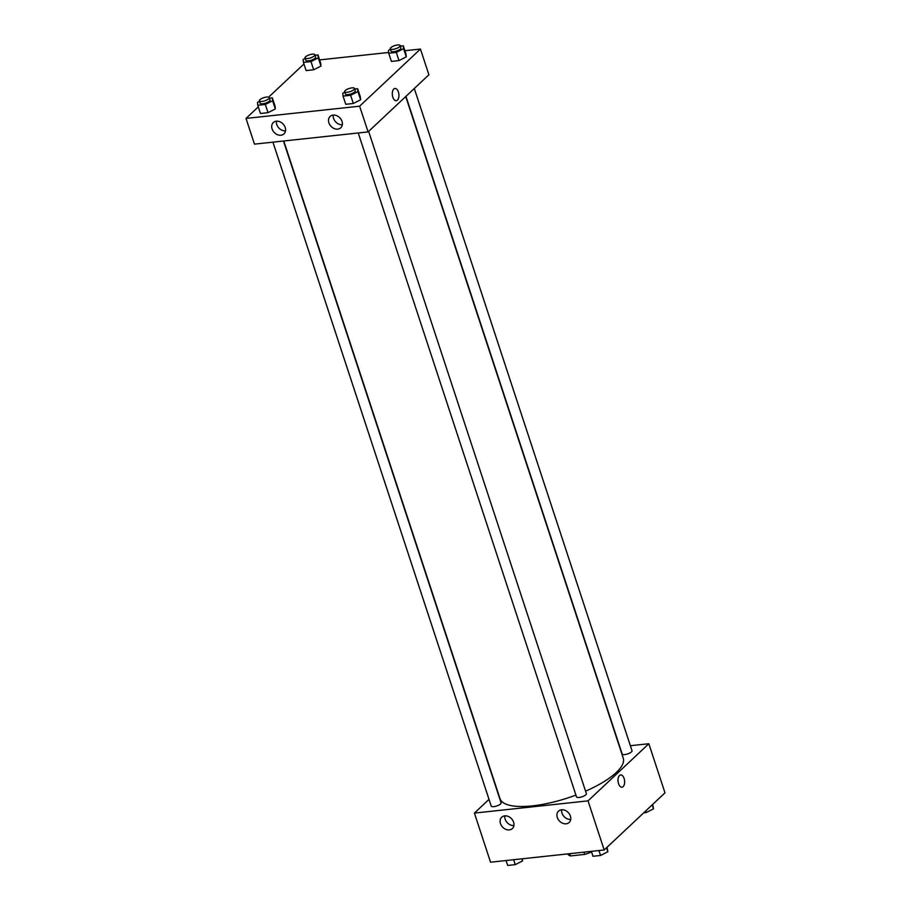 <?xml version="1.0" encoding="UTF-8"?>
<svg xmlns="http://www.w3.org/2000/svg" width="911" height="911" viewBox="0 0 911 911"><rect width="100%" height="100%" fill="white"/><g stroke="black" fill="none" stroke-linecap="round" stroke-linejoin="round"><path stroke-width="1.37" d="M583.985 852.149L584.725 854.404A17.673 5.58 -18.2 0 0 591.558 851.899M584.725 854.404L570.628 855.93A17.673 5.58 -18.2 0 1 567.906 854.097L567.838 853.892M569.887 853.664L570.628 855.93M630.378 745.71L648.837 743.729L664.984 792.843L604.175 849.974L490.551 862.205L474.403 813.09L489.013 799.368M621.974 787.195A6.161 3.28 83.9 0 0 624.092 778.449A6.161 3.28 -96.1 0 1 621.974 787.195A6.161 3.28 -96.1 0 1 618.057 781.41A6.161 3.28 -96.1 0 1 620.653 774.931A6.161 3.28 -96.1 0 1 624.092 778.449A6.161 3.28 83.9 0 0 620.653 774.931M648.837 743.729L588.028 800.86L604.175 849.974M561.54 809.765A7.789 6.115 46.8 0 1 569.557 814.24A7.789 6.115 46.8 0 1 569.181 822.451A7.789 6.115 46.8 0 1 559.388 820.97A7.789 6.115 46.8 0 1 558.523 811.109A7.789 6.115 46.8 0 1 561.54 809.765M504.74 815.88A7.789 6.115 46.8 0 1 512.756 820.355A7.789 6.115 46.8 0 1 512.369 828.566A7.789 6.115 46.8 0 1 502.587 827.086A7.789 6.115 46.8 0 1 501.71 817.224A7.789 6.115 46.8 0 1 504.74 815.88M588.028 800.86L474.403 813.09M561.654 809.754A7.789 6.115 -133.2 0 0 570.73 819.41M504.842 815.869A7.789 6.115 -133.2 0 0 513.918 825.525M358.239 132.983L576.515 796.886A5.193 1.64 -18.2 0 0 581.958 796.818A5.193 1.64 -18.2 0 0 586.377 793.64L368.636 131.4M272.936 142.162L491.211 806.064A5.193 1.64 -18.2 0 0 496.654 805.996A5.193 1.64 -18.2 0 0 501.073 802.819L283.48 141.023M405.953 96.35L622.167 753.989A5.193 1.64 -18.2 0 0 627.611 753.921A5.193 1.64 -18.2 0 0 632.029 750.744L414.3 88.504M283.765 140.989L500.002 798.662A64.875 20.486 -18.2 0 0 575.923 795.087M585.568 791.169A64.875 20.486 -18.2 0 0 623.249 758.146L405.725 96.555M254.465 144.143L368.09 131.913L359.629 106.188L246.016 118.419L254.465 144.143M404.928 50.72L420.449 49.057L428.899 74.782L368.09 131.913M342.012 121.402A7.789 6.115 46.8 0 1 340.782 127.779A7.789 6.115 46.8 0 1 331 126.299A7.789 6.115 46.8 0 1 330.124 116.437A7.789 6.115 46.8 0 1 333.153 115.093A7.789 6.115 46.8 0 1 342.012 121.402M272.093 128.929A7.789 6.115 46.8 0 1 273.311 122.552A7.789 6.115 46.8 0 1 276.34 121.209A7.789 6.115 46.8 0 1 284.357 125.684A7.789 6.115 46.8 0 1 283.97 133.894A7.789 6.115 46.8 0 1 277.411 134.669A7.789 6.115 46.8 0 1 272.093 128.929M320.968 66.059L320.695 63.166L320.968 66.059L313.68 69.76L320.968 66.059L318.281 57.871L310.993 61.572L303.42 62.392L303.147 59.5L305.174 58.475M306.107 70.58L313.68 69.76L306.107 70.58L303.42 62.392M406.272 56.881L405.999 53.988L406.272 56.881L398.984 60.581L406.272 56.881L403.584 48.693L396.296 52.394L388.724 53.214L388.45 50.321L390.477 49.296M391.411 61.401L398.984 60.581L391.411 61.401L388.724 53.214M360.619 99.777L360.346 96.885L360.619 99.777L353.331 103.478L360.619 99.777L357.932 91.59L350.633 95.291L343.06 96.111L342.787 93.218L344.825 92.182M345.759 104.298L353.331 103.478L345.759 104.298L343.06 96.111M246.016 118.419L258.291 106.883M268.643 97.147L303.944 63.986M420.449 49.057L359.629 106.188M319.624 59.898L388.655 52.474M275.316 108.956L275.042 106.063L275.316 108.956L268.028 112.657L275.316 108.956L272.628 100.768L265.329 104.469L257.767 105.289L257.483 102.396L259.521 101.36M260.455 113.476L268.028 112.657L260.455 113.476L257.767 105.289M333.255 115.082A7.789 6.115 -133.2 0 0 342.331 124.739M276.443 121.197A7.789 6.115 -133.2 0 0 285.519 130.854M396.274 100.711A6.161 3.28 83.9 0 0 397.435 100.13A6.161 3.28 -96.1 0 1 396.274 100.711A6.161 3.28 -96.1 0 1 392.356 94.926A6.161 3.28 -96.1 0 1 394.953 88.447A6.161 3.28 -96.1 0 1 398.688 93.07A6.161 3.28 -96.1 0 1 397.435 100.13A6.161 3.28 83.9 0 0 398.688 93.07A6.161 3.28 83.9 0 0 394.953 88.447M315.058 55.298L318.007 54.979L318.281 57.871M305.014 57.974L305.789 60.308A5.193 1.64 -18.2 0 0 311.22 60.24A5.193 1.64 -18.2 0 0 315.639 57.063L314.876 54.728A5.193 1.64 -18.2 0 0 310.902 54.387A5.193 1.64 -18.2 0 0 305.572 56.824A5.193 1.64 -18.2 0 0 305.014 57.974A5.193 1.64 -18.2 0 0 310.457 57.905A5.193 1.64 -18.2 0 0 314.876 54.728M310.993 61.572L313.68 69.76M318.007 54.979L320.695 63.166M400.362 46.119L403.311 45.812L403.584 48.693M390.318 48.795L391.081 51.13A5.193 1.64 -18.2 0 0 396.524 51.062A5.193 1.64 -18.2 0 0 400.942 47.884L400.18 45.55A5.193 1.64 -18.2 0 0 396.205 45.208A5.193 1.64 -18.2 0 0 390.876 47.645A5.193 1.64 -18.2 0 0 390.318 48.795A5.193 1.64 -18.2 0 0 395.761 48.727A5.193 1.64 -18.2 0 0 400.18 45.55M396.296 52.394L398.984 60.581M403.311 45.812L405.999 53.988M269.405 98.194L272.343 97.876L272.628 100.768M259.362 100.87L260.125 103.205A5.193 1.64 -18.2 0 0 265.568 103.137A5.193 1.64 -18.2 0 0 269.986 99.959L269.212 97.625A5.193 1.64 -18.2 0 0 265.238 97.283A5.193 1.64 -18.2 0 0 259.92 99.72A5.193 1.64 -18.2 0 0 259.362 100.87A5.193 1.64 -18.2 0 0 264.794 100.802A5.193 1.64 -18.2 0 0 269.212 97.625M265.329 104.469L268.028 112.657M272.343 97.876L275.042 106.063M354.709 89.016L357.647 88.697L357.932 91.59M344.654 91.692L345.428 94.027A5.193 1.64 -18.2 0 0 350.872 93.958A5.193 1.64 -18.2 0 0 355.29 90.781L354.516 88.447A5.193 1.64 -18.2 0 0 350.541 88.105A5.193 1.64 -18.2 0 0 345.223 90.542A5.193 1.64 -18.2 0 0 344.654 91.692A5.193 1.64 -18.2 0 0 350.097 91.624A5.193 1.64 -18.2 0 0 354.516 88.447M350.633 95.291L353.331 103.478M357.647 88.697L360.346 96.885M652.709 804.379L653.517 808.854L646.218 812.566L643.713 812.828M652.196 804.857L653.517 808.854M645.694 810.972L646.218 812.566M522.345 858.788L522.55 860.929L515.262 864.63L507.689 865.45L506.072 860.531M521.866 858.834L522.55 860.929M513.645 859.722L515.262 864.63M607.056 847.276L607.853 851.751L600.565 855.463L592.993 856.272L591.376 851.352M606.544 847.754L607.853 851.751M598.948 850.544L600.565 855.463"/></g></svg>
